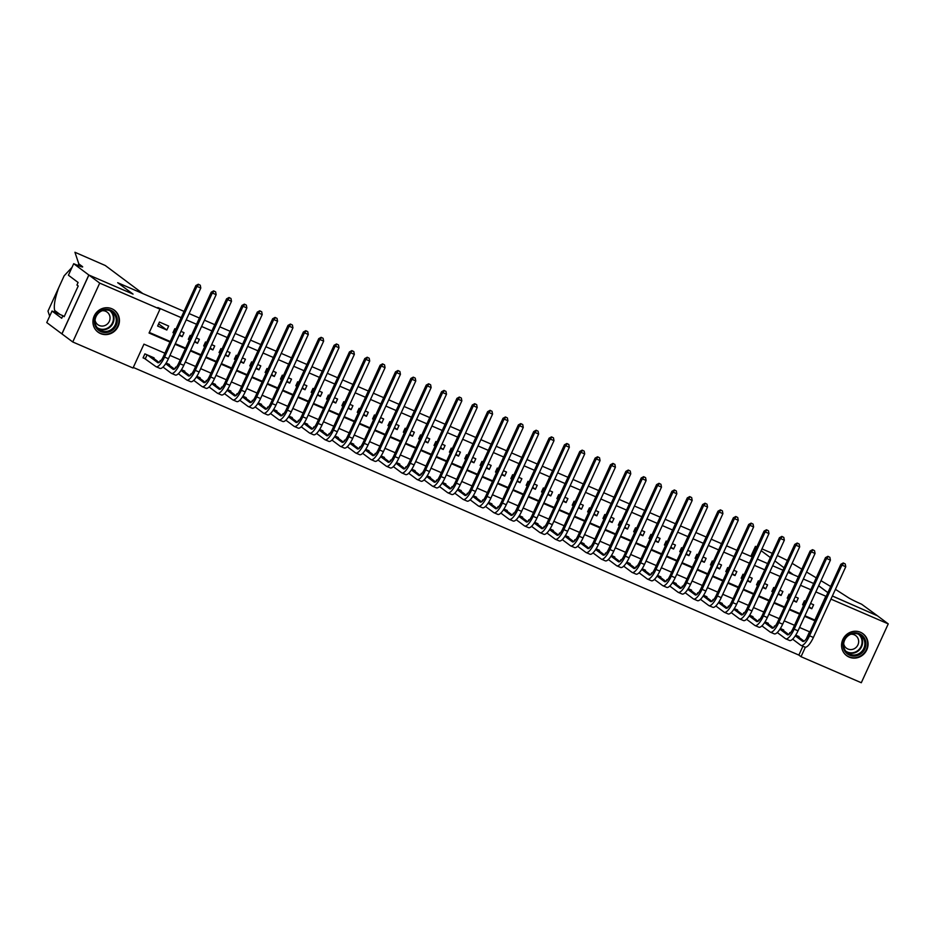<?xml version="1.0" encoding="UTF-8"?>
<svg xmlns="http://www.w3.org/2000/svg" width="935" height="935" viewBox="0 0 935 935"><rect width="100%" height="100%" fill="white"/><g stroke="black" fill="none" stroke-linecap="round" stroke-linejoin="round"><path stroke-width="1.4" d="M111.873 308.76A13.674 13.02 -53.2 0 1 114.386 310.21A13.674 13.02 -53.2 0 1 117.459 327.694A13.674 13.02 -53.2 0 1 100.513 333.573A13.674 13.02 -53.2 0 1 98 332.124A13.674 13.02 -53.2 0 1 94.914 314.639A13.674 13.02 -53.2 0 1 111.873 308.76M860.492 632.27A13.674 13.02 -53.2 0 1 863.005 633.731A13.674 13.02 -53.2 0 1 866.079 651.204A13.674 13.02 -53.2 0 1 849.132 657.095A13.674 13.02 -53.2 0 1 846.619 655.634A13.674 13.02 -53.2 0 1 843.545 638.161A13.674 13.02 -53.2 0 1 860.492 632.27M832.36 596.027L877.451 615.803L888.25 623.879L861.299 682.737L801.026 656.697L805.374 647.207M133.284 367.455L798.864 655.073L801.026 656.697M164.899 353.208L143.955 344.15L133.027 368.016L72.755 341.976L99.706 283.106L159.978 309.158L149.051 333.024L170.006 342.07M73.701 263.705L88.825 275.007L132.817 294.011L117.693 282.709L142.88 293.602L105.281 265.505L74.929 252.263L78.809 263.869L82.268 266.452A12.272 0.83 -155.4 0 1 82.677 266.919A12.272 0.83 -155.4 0 1 74.543 264.067L73.701 263.705L68.419 275.229L78.096 282.464L76.927 285.011L78.224 285.981L64.176 316.684L62.879 315.714L61.71 318.262L52.033 311.028L46.75 322.563L72.755 341.976M168.662 326.046L159.441 322.061L157.629 326.034L166.839 330.02L168.662 326.046M179.134 335.338L182.196 336.658L184.02 332.685L180.958 331.364M175.909 329.178L174.798 328.699L172.975 332.673L174.085 333.152M194.492 341.976L197.554 343.297L199.377 339.311L196.315 337.991M191.266 335.817L190.156 335.338L188.332 339.311L189.443 339.791M209.849 348.603L212.911 349.935L214.723 345.95L211.672 344.629M206.623 342.444L205.513 341.976L203.69 345.95L204.8 346.429M225.206 355.242L228.269 356.562L230.08 352.589L227.03 351.268M221.981 349.082L220.87 348.603L219.047 352.589L220.157 353.068M240.564 361.88L243.614 363.201L245.438 359.227L242.387 357.906M237.338 355.721L236.228 355.242L234.404 359.215L235.515 359.694M255.921 368.519L258.972 369.839L260.795 365.865L257.744 364.545M252.684 362.359L251.585 361.88L249.762 365.854L250.872 366.333M271.279 375.157L274.329 376.478L276.152 372.492L273.09 371.172M268.041 368.998L266.942 368.519L265.119 372.492L266.23 372.971M286.636 381.784L289.686 383.116L291.51 379.131L288.447 377.81M283.398 375.625L282.3 375.157L280.477 379.131L281.587 379.61M301.982 388.422L305.044 389.743L306.867 385.769L303.805 384.449M298.756 382.263L297.657 381.784L295.834 385.769L296.933 386.248M317.339 395.061L320.401 396.382L322.224 392.408L319.162 391.087M314.113 388.902L313.003 388.422L311.191 392.396L312.29 392.875M332.696 401.699L335.758 403.02L337.582 399.046L334.52 397.726M329.471 395.54L328.36 395.061L326.549 399.035L327.647 399.514M348.054 408.338L351.116 409.659L352.939 405.673L349.877 404.352M344.828 402.179L343.718 401.699L341.906 405.673L343.005 406.152M363.411 414.965L366.473 416.297L368.296 412.312L365.234 410.991M360.185 408.817L359.075 408.338L357.252 412.312L358.362 412.791M378.768 421.603L381.831 422.924L383.642 418.95L380.592 417.629M375.543 415.444L374.432 414.965L372.609 418.95L373.719 419.429M394.126 428.242L397.188 429.562L399 425.589L395.949 424.268M390.9 422.082L389.79 421.603L387.967 425.589L389.077 426.056M409.483 434.88L412.534 436.201L414.357 432.227L411.307 430.906M406.257 428.721L405.147 428.242L403.324 432.215L404.434 432.695M424.841 441.519L427.891 442.839L429.714 438.866L426.664 437.533M421.603 435.359L420.505 434.88L418.681 438.854L419.792 439.333M440.198 448.157L443.248 449.478L445.072 445.492L442.01 444.172M436.961 441.998L435.862 441.519L434.039 445.492L435.149 445.972M455.555 454.784L458.606 456.105L460.429 452.131L457.367 450.81M452.318 448.625L451.219 448.145L449.396 452.131L450.506 452.61M470.901 461.423L473.963 462.743L475.786 458.769L472.724 457.449M467.675 455.263L466.577 454.784L464.753 458.769L465.852 459.237M486.258 468.061L489.321 469.382L491.144 465.408L488.082 464.087M483.033 461.902L481.934 461.423L480.111 465.396L481.209 465.875M501.616 474.7L504.678 476.02L506.501 472.046L503.439 470.714M498.39 468.54L497.28 468.061L495.468 472.035L496.567 472.514M516.973 481.338L520.035 482.659L521.859 478.673L518.796 477.353M513.747 475.179L512.637 474.7L510.826 478.673L511.924 479.152M532.331 487.965L535.393 489.285L537.216 485.312L534.154 483.991M529.105 481.805L527.995 481.326L526.171 485.312L527.282 485.791M547.688 494.603L550.75 495.924L552.562 491.95L549.511 490.63M544.462 488.444L543.352 487.965L541.529 491.95L542.639 492.418M563.045 501.242L566.107 502.562L567.919 498.589L564.869 497.268M559.82 495.082L558.709 494.603L556.886 498.577L557.996 499.056M578.403 507.88L581.465 509.201L583.276 505.227L580.226 503.895M575.177 501.721L574.067 501.242L572.243 505.216L573.354 505.695M593.76 514.519L596.81 515.84L598.634 511.854L595.583 510.533M590.534 508.359L589.424 507.88L587.601 511.854L588.711 512.333M609.117 521.146L612.168 522.466L613.991 518.493L610.929 517.172M605.88 514.986L604.781 514.507L602.958 518.493L604.068 518.972M624.475 527.784L627.525 529.105L629.348 525.131L626.286 523.81M621.237 521.625L620.139 521.146L618.315 525.131L619.426 525.599M639.821 534.423L642.883 535.743L644.706 531.77L641.644 530.449M636.595 528.263L635.496 527.784L633.673 531.758L634.771 532.237M655.178 541.061L658.24 542.382L660.063 538.408L657.001 537.076M651.952 534.902L650.853 534.423L649.03 538.396L650.129 538.876M670.535 547.7L673.597 549.02L675.421 545.035L672.358 543.714M667.31 541.54L666.199 541.061L664.388 545.035L665.486 545.514M685.893 554.326L688.955 555.647L690.778 551.673L687.716 550.353M682.667 548.167L681.557 547.688L679.745 551.673L680.844 552.153M701.25 560.965L704.312 562.286L706.135 558.312L703.073 556.991M698.024 554.806L696.914 554.326L695.091 558.312L696.201 558.779M716.607 567.603L719.669 568.924L721.493 564.95L718.431 563.63M713.382 561.444L712.271 560.965L710.448 564.939L711.558 565.418M731.965 574.242L735.027 575.563L736.838 571.589L733.788 570.268M728.739 568.083L727.629 567.603L725.805 571.577L726.916 572.056M747.322 580.88L750.384 582.201L752.196 578.216L749.145 576.895M744.096 574.721L742.986 574.242L741.163 578.216L742.273 578.695M762.679 587.507L765.73 588.828L767.553 584.854L764.503 583.533M759.454 581.348L758.343 580.88L756.52 584.854L757.63 585.333M778.037 594.146L781.087 595.466L782.911 591.493L779.848 590.172M774.799 587.986L773.701 587.507L771.878 591.493L772.988 591.96M793.394 600.784L796.445 602.105L798.268 598.131L795.206 596.81M790.157 594.625L789.058 594.146L787.235 598.12L788.345 598.599M798.864 655.073L802.908 646.237M806.309 638.827L809.535 631.779M798.771 637.214L799.063 636.583L795.732 635.146M790.449 632.866L789.841 632.598L789.07 634.304M783.413 630.576L783.705 629.945L780.374 628.507M775.092 626.228L774.484 625.959L773.712 627.665M768.056 623.937L768.348 623.306L765.017 621.869M759.734 619.589L759.126 619.332L758.355 621.027M752.698 617.299L752.991 616.668L749.66 615.23M744.389 612.951L743.781 612.694L742.998 614.388M737.341 610.672L737.633 610.041L734.302 608.603M729.031 606.312L728.423 606.055L727.64 607.75M721.984 604.033L722.276 603.402L718.945 601.965M713.674 599.686L713.066 599.417L712.283 601.123M706.626 597.395L706.918 596.764L703.599 595.326M698.316 593.047L697.709 592.778L696.926 594.485M691.281 590.756L691.561 590.125L688.242 588.688M682.959 586.409L682.351 586.151L681.568 587.846M675.923 584.118L676.204 583.487L672.884 582.049M667.602 579.77L666.994 579.513L666.211 581.208M660.566 577.491L660.846 576.86L657.527 575.422M652.244 573.132L651.637 572.875L650.865 574.569M645.208 570.853L645.501 570.221L642.17 568.784M636.887 566.505L636.279 566.236L635.508 567.942M629.851 564.214L630.143 563.583L626.812 562.145M621.53 559.866L620.922 559.597L620.15 561.304M614.494 557.576L614.786 556.944L611.455 555.507M606.172 553.228L605.564 552.971L604.793 554.665M599.136 550.937L599.428 550.306L596.098 548.868M590.815 546.589L590.207 546.332L589.436 548.027M583.779 544.31L584.071 543.679L580.74 542.242M575.457 539.951L574.861 539.694L574.078 541.388M568.422 537.672L568.714 537.041L565.383 535.603M560.112 533.324L559.504 533.055L558.721 534.762M553.064 531.033L553.356 530.402L550.025 528.965M544.754 526.685L544.147 526.417L543.364 528.123M537.707 524.395L537.999 523.764L534.68 522.326M529.397 520.047L528.789 519.778L528.006 521.485M522.361 517.756L522.642 517.125L519.322 515.688M514.04 513.409L513.432 513.151L512.649 514.846M507.004 511.129L507.284 510.498L503.965 509.061M498.682 506.77L498.075 506.513L497.291 508.208M491.646 504.491L491.927 503.86L488.608 502.422M483.325 500.143L482.717 499.874L481.934 501.581M476.289 497.852L476.581 497.221L473.25 495.784M467.967 493.505L467.36 493.236L466.588 494.942M460.932 491.214L461.224 490.583L457.893 489.145M452.61 486.866L452.002 486.597L451.231 488.304M445.574 484.575L445.866 483.944L442.535 482.507M437.253 480.228L436.645 479.971L435.874 481.665M430.217 477.949L430.509 477.317L427.178 475.88M421.895 473.589L421.288 473.332L420.516 475.027M414.859 471.31L415.152 470.679L411.821 469.241M406.538 466.962L405.942 466.694L405.159 468.4M399.502 464.672L399.794 464.041L396.463 462.603M391.192 460.324L390.585 460.055L389.801 461.761M384.145 458.033L384.437 457.402L381.106 455.964M375.835 453.685L375.227 453.417L374.444 455.123M368.787 451.395L369.08 450.763L365.76 449.326M360.478 447.047L359.87 446.79L359.087 448.484M353.43 444.768L353.722 444.137L350.403 442.699M345.12 440.408L344.512 440.151L343.729 441.846M338.084 438.129L338.365 437.498L335.046 436.061M329.763 433.782L329.155 433.513L328.372 435.207M322.727 431.491L323.007 430.86L319.688 429.422M314.405 427.143L313.798 426.874L313.015 428.581M307.37 424.852L307.65 424.221L304.331 422.784M299.048 420.505L298.44 420.236L297.669 421.942M292.012 418.214L292.304 417.583L288.973 416.145M283.691 413.866L283.083 413.609L282.312 415.304M276.655 411.587L276.947 410.956L273.616 409.518M268.333 407.228L267.726 406.97L266.954 408.665M261.297 404.949L261.59 404.317L258.259 402.88M252.976 400.589L252.368 400.332L251.597 402.027M245.94 398.31L246.232 397.679L242.901 396.241M237.619 393.962L237.011 393.693L236.239 395.4M230.583 391.671L230.875 391.04L227.544 389.603M222.273 387.324L221.665 387.055L220.882 388.761M215.225 385.033L215.518 384.402L212.187 382.964M206.915 380.685L206.308 380.428L205.525 382.123M199.868 378.406L200.16 377.775L196.841 376.337M191.558 374.047L190.95 373.79L190.167 375.484M184.511 371.768L184.803 371.137L181.483 369.699M176.201 367.408L175.593 367.151L174.81 368.846M169.165 365.129L169.445 364.498L166.126 363.06M160.843 360.781L160.236 360.513L159.453 362.219M153.807 358.491L154.088 357.86L144.878 353.874L143.055 357.86L145.743 359.017M804.918 615.768L814.888 620.08L825.815 596.214L815.846 591.913M810.797 589.728L800.489 585.275M795.44 583.089L785.131 578.636M780.082 576.451L769.774 571.998M764.725 569.824L754.416 565.359M749.367 563.186L739.071 558.733M734.022 556.547L723.713 552.094M718.664 549.909L708.356 545.456M703.307 543.27L692.999 538.817M687.95 536.643L677.641 532.179M672.592 530.005L662.284 525.552M657.235 523.366L646.926 518.913M641.878 516.728L631.569 512.275M626.52 510.089L616.212 505.636M611.163 503.462L600.854 498.998M595.805 496.824L585.497 492.371M580.448 490.185L570.151 485.733M565.091 483.547L554.794 479.094M549.745 476.908L539.437 472.455M534.388 470.282L524.079 465.817M519.03 463.643L508.722 459.19M503.673 457.005L493.364 452.552M488.315 450.366L478.007 445.913M472.958 443.728L462.65 439.275M457.601 437.101L447.292 432.636M442.243 430.462L431.935 426.009M426.886 423.824L416.578 419.371M411.529 417.185L401.232 412.732M396.171 410.547L385.875 406.094M380.825 403.92L370.517 399.455M365.468 397.281L355.16 392.829M350.111 390.643L339.802 386.19M334.753 384.005L324.445 379.552M319.396 377.366L309.088 372.913M304.039 370.727L293.73 366.275M288.681 364.101L278.373 359.648M273.324 357.462L263.015 353.009M257.966 350.824L247.658 346.371M242.609 344.185L232.301 339.732M227.252 337.547L216.955 333.094M211.906 330.92L201.598 326.467M196.549 324.281L186.24 319.828M181.191 317.643L157.816 307.545L159.978 309.158M149.308 332.451L170.263 341.509M175.312 343.683L185.621 348.147M190.67 350.321L200.978 354.774M206.027 356.96L216.336 361.413M221.385 363.598L231.693 368.051M236.742 370.237L247.05 374.69M252.099 376.863L262.396 381.328M267.445 383.502L277.753 387.955M282.802 390.14L293.111 394.593M298.16 396.779L308.468 401.232M313.517 403.417L323.826 407.87M328.875 410.044L339.183 414.509M344.232 416.683L354.54 421.136M359.589 423.321L369.898 427.774M374.947 429.96L385.255 434.413M390.304 436.598L400.612 441.051M405.661 443.225L415.97 447.69M421.019 449.864L431.315 454.317M436.365 456.502L446.673 460.955M451.722 463.141L462.03 467.593M467.079 469.779L477.388 474.232M482.437 476.418L492.745 480.87M497.794 483.044L508.102 487.497M513.151 489.683L523.46 494.136M528.509 496.321L538.817 500.774M543.866 502.96L554.174 507.413M559.223 509.598L569.532 514.051M574.581 516.225L584.889 520.678M589.938 522.864L600.235 527.317M605.296 529.502L615.592 533.955M620.641 536.141L630.95 540.594M635.999 542.779L646.307 547.232M651.356 549.406L661.664 553.859M666.713 556.044L677.022 560.497M682.071 562.683L692.379 567.136M697.428 569.322L707.737 573.774M712.786 575.96L723.094 580.413M728.143 582.587L738.451 587.04M743.5 589.225L753.809 593.678M758.858 595.864L769.154 600.317M774.215 602.502L784.512 606.955M789.561 609.141L799.869 613.594M808.752 607.423L811.802 608.743L813.625 604.77L810.563 603.449M805.514 601.263L804.416 600.784L802.592 604.758L803.691 605.237M61.955 333.9L88.895 275.042L133.05 294.116L117.903 282.873M117.927 282.814L184.055 311.39M189.104 313.576L199.412 318.029M204.461 320.202L214.769 324.667M219.819 326.841L230.115 331.294M235.164 333.479L245.473 337.932M250.522 340.118L260.83 344.571M265.879 346.756L276.187 351.209M281.236 353.383L291.545 357.848M296.594 360.022L306.902 364.475M311.951 366.66L322.259 371.113M327.308 373.299L337.617 377.752M342.666 379.937L352.974 384.39M358.023 386.564L368.332 391.029M373.381 393.203L383.689 397.656M388.738 399.841L399.035 404.294M404.095 406.48L414.392 410.933M419.441 413.118L429.749 417.571M434.798 419.745L445.107 424.209M450.156 426.383L460.464 430.836M465.513 433.022L475.822 437.475M480.87 439.66L491.179 444.113M496.228 446.299L506.536 450.752M511.585 452.937L521.894 457.39M526.943 459.564L537.251 464.017M542.3 466.203L552.608 470.656M557.657 472.841L567.954 477.294M573.015 479.48L583.311 483.933M588.36 486.118L598.669 490.571M603.718 492.745L614.026 497.198M619.075 499.383L629.384 503.836M634.433 506.022L644.741 510.475M649.79 512.66L660.098 517.113M665.147 519.299L675.456 523.752M680.505 525.926L690.813 530.379M695.862 532.564L706.17 537.017M711.219 539.203L721.528 543.656M726.577 545.841L736.885 550.294M741.934 552.48L752.231 556.933M757.28 559.107L767.588 563.56M772.637 565.745L782.946 570.198M787.995 572.384L798.303 576.837L793.219 574.639L788.556 571.156M803.352 579.022L813.66 583.475L803.352 579.022M88.895 275.042L99.706 283.106M830.946 599.113L888.25 623.879M827.849 592.661L818.651 585.777M175.055 344.255L185.364 348.708M190.413 350.894L200.721 355.347M205.77 357.532L216.067 361.985M221.116 364.171L231.424 368.624M236.473 370.798L246.782 375.251M251.831 377.436L262.139 381.889M267.188 384.075L277.496 388.528M282.545 390.713L292.854 395.166M297.903 397.352L308.211 401.805M313.26 403.978L323.568 408.431M328.617 410.617L338.926 415.07M343.975 417.255L354.283 421.708M359.332 423.894L369.641 428.347M374.69 430.532L384.986 434.985M390.035 437.159L400.344 441.612M405.393 443.798L415.701 448.251M420.75 450.436L431.058 454.889M436.107 457.075L446.416 461.528M451.465 463.713L461.773 468.166M466.822 470.34L477.13 474.793M482.179 476.979L492.488 481.432M497.537 483.617L507.845 488.07M512.894 490.256L523.203 494.708M528.252 496.894L538.56 501.347M543.609 503.521L553.906 507.974M558.966 510.159L569.263 514.612M574.312 516.798L584.62 521.251M589.669 523.436L599.978 527.889M605.027 530.075L615.335 534.528M620.384 536.702L630.693 541.155M635.742 543.34L646.05 547.793M651.099 549.979L661.407 554.432M666.456 556.617L676.765 561.07M681.814 563.256L692.122 567.709M697.171 569.883L707.479 574.347M712.528 576.521L722.825 580.974M727.886 583.159L738.183 587.612M743.231 589.798L753.54 594.251M758.589 596.437L768.897 600.889M773.946 603.063L784.255 607.528M789.304 609.702L799.612 614.155M804.661 616.34L814.969 620.793M809.874 631.931L799.565 627.478M794.516 625.293L784.208 620.84M779.159 618.654L768.851 614.202M763.801 612.028L753.493 607.563M748.444 605.389L738.136 600.936M733.087 598.751L722.778 594.298M717.729 592.112L707.421 587.659M702.372 585.474L692.064 581.021M687.015 578.835L676.718 574.382M671.669 572.208L661.361 567.755M656.312 565.57L646.003 561.117M640.954 558.931L630.646 554.478M625.597 552.293L615.288 547.84M610.239 545.654L599.931 541.201M594.882 539.027L584.574 534.575M579.525 532.389L569.216 527.936M564.167 525.75L553.859 521.298M548.81 519.112L538.502 514.659M533.453 512.474L523.144 508.021M518.095 505.847L507.798 501.394M502.75 499.208L492.441 494.755M487.392 492.57L477.084 488.117M472.035 485.931L461.726 481.478M456.677 479.293L446.369 474.84M441.32 472.666L431.012 468.213M425.963 466.027L415.654 461.574M410.605 459.389L400.297 454.936M395.248 452.75L384.94 448.297M379.891 446.112L369.582 441.659M364.533 439.485L354.225 435.032M349.176 432.847L338.879 428.394M333.818 426.208L323.522 421.755M318.473 419.57L308.164 415.117M303.115 412.931L292.807 408.478M287.758 406.304L277.45 401.851M272.401 399.666L262.092 395.213M257.043 393.027L246.735 388.574M241.686 386.389L231.377 381.936M226.328 379.75L216.02 375.297M210.971 373.123L200.663 368.659M195.614 366.485L185.305 362.032M180.256 359.846L169.96 355.393M803.586 602.596L804.567 603.332M809.079 606.698L811.802 608.743M788.228 595.957L789.21 596.694M793.721 600.071L796.445 602.105M772.871 589.319L773.853 590.067M778.364 593.433L781.087 595.466M757.514 582.692L758.495 583.428M763.007 586.794L765.73 588.828M742.156 576.053L743.138 576.79M747.649 580.156L750.384 582.201M726.799 569.415L727.792 570.151M732.292 573.517L735.027 575.563M711.442 562.776L712.435 563.513M716.935 566.89L719.669 568.924M696.084 556.138L697.078 556.886M701.577 560.252L704.312 562.286M680.727 549.511L681.72 550.247M686.22 553.613L688.955 555.647M665.369 542.873L666.363 543.609M670.862 546.975L673.597 549.02M650.012 536.234L651.005 536.971M655.517 540.337L658.24 542.382M634.666 529.596L635.648 530.332M640.159 533.71L642.883 535.743M619.309 522.957L620.291 523.705M624.802 527.071L627.525 529.105M603.952 516.33L604.933 517.067M609.445 520.433L612.168 522.466M588.594 509.692L589.576 510.428M594.087 513.794L596.81 515.84M573.237 503.053L574.219 503.79M578.73 507.156L581.465 509.201M557.879 496.415L558.861 497.151M563.373 500.517L566.107 502.562M542.522 489.776L543.515 490.524M548.015 493.89L550.75 495.924M527.165 483.15L528.158 483.886M532.658 487.252L535.393 489.285M511.807 476.511L512.801 477.247M517.3 480.613L520.035 482.659M496.45 469.873L497.443 470.609M501.943 473.975L504.678 476.02M481.093 463.234L482.086 463.97M486.597 467.336L489.321 469.382M465.747 456.596L466.729 457.332M471.24 460.71L473.963 462.743M450.389 449.969L451.371 450.705M455.883 454.071L458.606 456.105M435.032 443.33L436.014 444.067M440.525 447.433L443.248 449.478M419.675 436.692L420.656 437.428M425.168 440.794L427.891 442.839M404.317 430.053L405.299 430.79M409.81 434.156L412.534 436.201M388.96 423.415L389.942 424.151M394.453 427.529L397.188 429.562M373.603 416.788L374.596 417.524M379.096 420.89L381.831 422.924M358.245 410.149L359.239 410.886M363.738 414.252L366.473 416.297M342.888 403.511L343.881 404.247M348.381 407.613L351.116 409.659M327.531 396.872L328.524 397.609M333.024 400.975L335.758 403.02M312.173 390.234L313.167 390.97M317.678 394.348L320.401 396.382M296.827 383.607L297.809 384.343M302.321 387.709L305.044 389.743M281.47 376.969L282.452 377.705M286.963 381.071L289.686 383.116M266.113 370.33L267.094 371.066M271.606 374.432L274.329 376.478M250.755 363.692L251.737 364.428M256.248 367.794L258.972 369.839M235.398 357.053L236.38 357.789M240.891 361.167L243.614 363.201M220.041 350.426L221.022 351.163M225.534 354.529L228.269 356.562M204.683 343.788L205.677 344.524M210.176 347.89L212.911 349.935M189.326 337.149L190.319 337.886M194.819 341.252L197.554 343.297M173.968 330.511L174.962 331.247M179.462 334.613L182.196 336.658M158.611 323.872L166.839 330.02M845.228 563.945L843.265 562.952L845.228 563.945L845.766 566.75L841.921 565.091L809.546 635.8A13.148 3.95 113.4 0 1 801.085 645.454A13.148 3.95 113.4 0 1 800.839 645.314L792.623 639.166M796.375 635.414L804.077 641.176M795.299 635.823L802.662 641.328A8.766 2.63 -66.6 0 0 802.826 641.433A8.766 2.63 -66.6 0 0 808.471 634.994L840.846 564.284L843.265 562.952M845.766 566.75L813.392 637.46A13.148 3.95 113.4 0 1 804.93 647.113L801.085 645.454M843.697 563.279L841.921 565.091L840.846 564.284M853.538 632.89A11.839 11.267 -53.2 0 1 865.904 642.929A11.839 11.267 -53.2 0 1 855.396 655.961A11.839 11.267 -53.2 0 1 843.031 645.91A11.839 11.267 -53.2 0 1 853.538 632.89M855.104 654.944A10.963 10.425 126.8 0 0 860.808 635.484A10.963 10.425 126.8 0 0 844.083 641.655A10.963 10.425 126.8 0 0 855.104 654.944M843.674 643.747A7.807 7.422 126.8 0 0 858.342 643.759A7.807 7.422 126.8 0 0 850.768 634.269M844.621 653.764A13.593 12.926 126.8 0 0 846.327 655.306A13.593 12.926 126.8 0 0 855.525 657.667A13.593 12.926 126.8 0 0 867.084 647.663A13.593 12.926 126.8 0 0 862.608 633.533A13.593 12.926 126.8 0 0 860.632 632.34M104.919 309.368A11.839 11.267 -53.2 0 1 117.284 319.419A11.839 11.267 -53.2 0 1 106.765 332.451A11.839 11.267 -53.2 0 1 94.412 322.4A11.839 11.267 -53.2 0 1 104.919 309.368M106.485 331.434A10.963 10.425 126.8 0 0 112.188 311.963A10.963 10.425 126.8 0 0 95.464 318.134A10.963 10.425 126.8 0 0 106.485 331.434M95.054 320.238A7.807 7.422 126.8 0 0 109.722 320.249A7.807 7.422 126.8 0 0 102.137 310.747M96.001 330.254A13.593 12.926 126.8 0 0 97.707 331.796A13.593 12.926 126.8 0 0 106.906 334.157A13.593 12.926 126.8 0 0 118.453 324.153A13.593 12.926 126.8 0 0 113.976 310.023A13.593 12.926 126.8 0 0 112.013 308.819M784.056 567.79L774.858 560.918M770.346 557.552L761.148 550.668M756.637 547.302L755.62 546.543L751.097 556.43M835.422 589.342L847.776 597.266A12.272 0.83 24.6 0 0 861.556 604.174L877.521 615.838L832.384 595.969M761.967 548.88L772.275 553.333M777.324 555.519L787.387 560.509M792.132 563.361L801.809 569.17M806.554 572.021L816.243 577.83M820.988 580.682L830.677 586.49M827.872 592.603L818.674 585.731M756.906 546.741L755.62 546.543M78.809 263.869L78.049 265.528M72.007 267.387L64.153 275.802M64.176 275.743L58.636 287.875C54.931 298.394 53.611 305.92 54.662 310.467L55.329 312.454M58.765 287.571L47.989 311.121L49.672 316.182M88.825 275.007L61.874 333.865M62.879 315.714L52.033 311.028M829.871 557.307L827.907 556.313L829.871 557.307L830.409 560.112L826.563 558.452L794.189 629.162A13.148 3.95 113.4 0 1 785.727 638.815A13.148 3.95 113.4 0 1 785.494 638.675L777.265 632.528M781.017 628.788L788.719 634.538M779.942 629.197L787.305 634.701A8.766 2.63 -66.6 0 0 787.469 634.795A8.766 2.63 -66.6 0 0 793.114 628.355L825.488 557.646L827.907 556.313M830.409 560.112L798.034 630.821A13.148 3.95 113.4 0 1 789.572 640.475L785.727 638.815M828.34 556.641L826.563 558.452L825.488 557.646M814.525 550.668L812.55 549.687L814.525 550.668L815.051 553.473L811.206 551.814L778.832 622.535A13.148 3.95 113.4 0 1 770.382 632.177A13.148 3.95 113.4 0 1 770.136 632.037L761.908 625.889M765.66 622.149L773.362 627.911M764.585 622.558L771.948 628.063A8.766 2.63 -66.6 0 0 772.111 628.156A8.766 2.63 -66.6 0 0 777.756 621.717L810.131 551.007L812.55 549.687M815.051 553.473L782.677 624.194A13.148 3.95 113.4 0 1 774.215 633.837L770.382 632.177M812.982 550.002L811.206 551.814L810.131 551.007M799.168 544.03L797.193 543.048L799.168 544.03L799.694 546.846L795.849 545.187L763.474 615.896A13.148 3.95 113.4 0 1 755.024 625.55A13.148 3.95 113.4 0 1 754.779 625.398L746.551 619.25M750.302 615.51L758.004 621.272M749.227 615.92L756.602 621.424A8.766 2.63 -66.6 0 0 756.754 621.518A8.766 2.63 -66.6 0 0 762.399 615.09L794.773 544.38L797.193 543.048M799.694 546.846L767.319 617.556A13.148 3.95 113.4 0 1 758.858 627.198L755.024 625.55M797.625 543.375L795.849 545.187L794.773 544.38M783.81 537.391L781.835 536.409L783.81 537.391L784.336 540.208L780.491 538.548L748.117 609.258A13.148 3.95 113.4 0 1 739.667 618.912A13.148 3.95 113.4 0 1 739.421 618.771L731.193 612.624M734.945 608.872L742.647 614.634M733.87 609.281L741.245 614.786A8.766 2.63 -66.6 0 0 741.408 614.879A8.766 2.63 -66.6 0 0 747.042 608.451L779.416 537.742L781.835 536.409M784.336 540.208L751.962 610.917A13.148 3.95 113.4 0 1 743.5 620.571L739.667 618.912M782.268 536.737L780.491 538.548L779.416 537.742M768.453 530.764L766.478 529.771L768.453 530.764L768.979 533.569L765.146 531.91L732.771 602.619A13.148 3.95 113.4 0 1 724.309 612.273A13.148 3.95 113.4 0 1 724.064 612.133L715.836 605.985M719.588 602.233L727.29 607.995M718.512 602.643L725.887 608.147A8.766 2.63 -66.6 0 0 726.051 608.253A8.766 2.63 -66.6 0 0 731.684 601.813L764.059 531.103L766.478 529.771M768.979 533.569L736.605 604.279A13.148 3.95 113.4 0 1 728.143 613.933L724.309 612.273M766.91 530.098L765.146 531.91L764.059 531.103M753.096 524.126L751.121 523.133L753.096 524.126L753.622 526.931L749.788 525.271L717.414 595.981A13.148 3.95 113.4 0 1 708.952 605.635A13.148 3.95 113.4 0 1 708.707 605.494L700.479 599.347M704.23 595.607L711.944 601.357M703.155 596.004L710.53 601.521A8.766 2.63 -66.6 0 0 710.693 601.614A8.766 2.63 -66.6 0 0 716.327 595.174L748.701 524.465L751.121 523.133M753.622 526.931L721.247 597.64A13.148 3.95 113.4 0 1 712.786 607.294L708.952 605.635M751.553 523.46L749.788 525.271L748.701 524.465M737.738 517.487L735.775 516.506L737.738 517.487L738.264 520.292L734.431 518.633L702.056 589.354A13.148 3.95 113.4 0 1 693.595 598.996A13.148 3.95 113.4 0 1 693.349 598.856L685.121 592.708M688.873 588.968L696.587 594.73M687.798 589.377L695.172 594.882A8.766 2.63 -66.6 0 0 695.336 594.976A8.766 2.63 -66.6 0 0 700.969 588.536L733.344 517.826L735.775 516.506M738.264 520.292L705.89 591.014A13.148 3.95 113.4 0 1 697.44 600.656L693.595 598.996M736.207 516.821L734.431 518.633L733.344 517.826M722.381 510.849L720.417 509.867L722.381 510.849L722.907 513.666L719.073 512.006L686.699 582.715A13.148 3.95 113.4 0 1 678.237 592.369A13.148 3.95 113.4 0 1 677.992 592.217L669.776 586.07M673.516 582.33L681.229 588.092M672.44 582.739L679.815 588.244A8.766 2.63 -66.6 0 0 679.979 588.337A8.766 2.63 -66.6 0 0 685.612 581.909L717.986 511.188L720.417 509.867M722.907 513.666L690.533 584.375A13.148 3.95 113.4 0 1 682.082 594.017L678.237 592.369M720.85 510.183L719.073 512.006L717.986 511.188M707.024 504.21L705.06 503.229L707.024 504.21L707.55 507.027L703.716 505.367L671.342 576.077A13.148 3.95 113.4 0 1 662.88 585.731A13.148 3.95 113.4 0 1 662.635 585.591L654.418 579.443M658.17 575.691L665.872 581.453M657.095 576.1L664.458 581.605A8.766 2.63 -66.6 0 0 664.621 581.699A8.766 2.63 -66.6 0 0 670.255 575.27L702.629 504.561L705.06 503.229M707.55 507.027L675.175 577.736A13.148 3.95 113.4 0 1 666.725 587.39L662.88 585.731M705.493 503.556L703.716 505.367L702.629 504.561M691.666 497.584L689.703 496.59L691.666 497.584L692.192 500.389L688.359 498.729L655.984 569.438A13.148 3.95 113.4 0 1 647.523 579.092A13.148 3.95 113.4 0 1 647.277 578.952L639.061 572.804M642.812 569.053L650.515 574.815M641.737 569.462L649.1 574.967A8.766 2.63 -66.6 0 0 649.264 575.072A8.766 2.63 -66.6 0 0 654.909 568.632L687.283 497.923L689.703 496.59M692.192 500.389L659.818 571.098A13.148 3.95 113.4 0 1 651.368 580.752L647.523 579.092M690.135 496.917L688.359 498.729L687.283 497.923M676.309 490.945L674.345 489.952L676.309 490.945L676.846 493.75L673.001 492.091L640.627 562.8A13.148 3.95 113.4 0 1 632.165 572.454A13.148 3.95 113.4 0 1 631.92 572.313L623.703 566.166M627.455 562.426L635.157 568.176M626.38 562.823L633.743 568.34A8.766 2.63 -66.6 0 0 633.907 568.433A8.766 2.63 -66.6 0 0 639.552 561.993L671.926 491.284L674.345 489.952M676.846 493.75L644.472 564.459A13.148 3.95 113.4 0 1 636.01 574.113L632.165 572.454M674.778 490.279L673.001 492.091L671.926 491.284M660.952 484.307L658.988 483.325L660.952 484.307L661.489 487.112L657.644 485.452L625.27 556.173A13.148 3.95 113.4 0 1 616.808 565.815A13.148 3.95 113.4 0 1 616.574 565.675L608.346 559.527M612.098 555.787L619.8 561.549M611.022 556.196L618.386 561.701A8.766 2.63 -66.6 0 0 618.549 561.795A8.766 2.63 -66.6 0 0 624.194 555.355L656.569 484.646L658.988 483.325M661.489 487.112L629.115 557.821A13.148 3.95 113.4 0 1 620.653 567.475L616.808 565.815M659.42 483.64L657.644 485.452L656.569 484.646M645.594 477.668L643.631 476.686L645.594 477.668L646.132 480.485L642.287 478.825L609.912 549.535A13.148 3.95 113.4 0 1 601.462 559.188A13.148 3.95 113.4 0 1 601.217 559.036L592.989 552.889M596.74 549.149L604.442 554.911M595.665 549.558L603.028 555.063A8.766 2.63 -66.6 0 0 603.192 555.156A8.766 2.63 -66.6 0 0 608.837 548.728L641.211 478.007L643.631 476.686M646.132 480.485L613.757 551.194A13.148 3.95 113.4 0 1 605.296 560.836L601.462 559.188M644.063 477.002L642.287 478.825L641.211 478.007M630.248 471.03L628.273 470.048L630.248 471.03L630.774 473.846L626.929 472.187L594.555 542.896A13.148 3.95 113.4 0 1 586.105 552.55A13.148 3.95 113.4 0 1 585.859 552.41L577.631 546.262M581.383 542.51L589.085 548.272M580.308 542.919L587.671 548.424A8.766 2.63 -66.6 0 0 587.834 548.518A8.766 2.63 -66.6 0 0 593.48 542.09L625.854 471.38L628.273 470.048M630.774 473.846L598.4 544.556A13.148 3.95 113.4 0 1 589.938 554.21L586.105 552.55M628.706 470.375L626.929 472.187L625.854 471.38M614.891 464.403L612.916 463.409L614.891 464.403L615.417 467.208L611.572 465.548L579.197 536.258A13.148 3.95 113.4 0 1 570.747 545.911A13.148 3.95 113.4 0 1 570.502 545.771L562.274 539.624M566.026 535.872L573.728 541.634M564.95 536.281L572.325 541.786A8.766 2.63 -66.6 0 0 572.489 541.891A8.766 2.63 -66.6 0 0 578.122 535.451L610.497 464.742L612.916 463.409M615.417 467.208L583.043 537.917A13.148 3.95 113.4 0 1 574.581 547.571L570.747 545.911M613.348 463.737L611.572 465.548L610.497 464.742M599.534 457.764L597.558 456.771L599.534 457.764L600.06 460.569L596.226 458.91L563.852 529.619A13.148 3.95 113.4 0 1 555.39 539.273A13.148 3.95 113.4 0 1 555.145 539.133L546.917 532.985M550.668 529.245L558.37 534.995M549.593 529.642L556.968 535.159A8.766 2.63 -66.6 0 0 557.131 535.252A8.766 2.63 -66.6 0 0 562.765 528.813L595.139 458.103L597.558 456.771M600.06 460.569L567.685 531.279A13.148 3.95 113.4 0 1 559.223 540.933L555.39 539.273M597.991 457.098L596.226 458.91L595.139 458.103M584.176 451.126L582.201 450.144L584.176 451.126L584.702 453.931L580.869 452.271L548.494 522.992A13.148 3.95 113.4 0 1 540.033 532.634A13.148 3.95 113.4 0 1 539.787 532.494L531.559 526.347M535.311 522.607L543.025 528.368M534.236 523.016L541.61 528.52A8.766 2.63 -66.6 0 0 541.774 528.614A8.766 2.63 -66.6 0 0 547.407 522.174L579.782 451.465L582.201 450.144M584.702 453.931L552.328 524.64A13.148 3.95 113.4 0 1 543.866 534.294L540.033 532.634M582.634 450.46L580.869 452.271L579.782 451.465M568.819 444.487L566.855 443.506L568.819 444.487L569.345 447.292L565.511 445.644L533.137 516.354A13.148 3.95 113.4 0 1 524.675 525.996A13.148 3.95 113.4 0 1 524.43 525.856L516.202 519.708M519.953 515.968L527.667 521.73M518.878 516.377L526.253 521.882A8.766 2.63 -66.6 0 0 526.417 521.975A8.766 2.63 -66.6 0 0 532.05 515.547L564.424 444.826L566.855 443.506M569.345 447.292L536.971 518.013A13.148 3.95 113.4 0 1 528.509 527.656L524.675 525.996M567.288 443.821L565.511 445.644L564.424 444.826M553.462 437.849L551.498 436.867L553.462 437.849L553.987 440.666L550.154 439.006L517.78 509.715A13.148 3.95 113.4 0 1 509.318 519.369A13.148 3.95 113.4 0 1 509.072 519.229L500.844 513.081M504.596 509.33L512.31 515.091M503.521 509.739L510.896 515.243A8.766 2.63 -66.6 0 0 511.059 515.337A8.766 2.63 -66.6 0 0 516.693 508.909L549.067 438.199L551.498 436.867M553.987 440.666L521.613 511.375A13.148 3.95 113.4 0 1 513.163 521.029L509.318 519.369M551.93 437.194L550.154 439.006L549.067 438.199M538.104 431.222L536.141 430.229L538.104 431.222L538.63 434.027L534.797 432.367L502.422 503.077A13.148 3.95 113.4 0 1 493.96 512.731A13.148 3.95 113.4 0 1 493.715 512.59L485.499 506.443M489.239 502.691L496.952 508.453M488.175 503.1L495.538 508.605A8.766 2.63 -66.6 0 0 495.702 508.71A8.766 2.63 -66.6 0 0 501.335 502.27L533.71 431.561L536.141 430.229M538.63 434.027L506.256 504.736A13.148 3.95 113.4 0 1 497.806 514.39L493.96 512.731M536.573 430.556L534.797 432.367L533.71 431.561M522.747 424.583L520.783 423.59L522.747 424.583L523.273 427.388L519.439 425.729L487.065 496.438A13.148 3.95 113.4 0 1 478.603 506.092A13.148 3.95 113.4 0 1 478.358 505.952L470.141 499.804M473.893 496.064L481.595 501.815M472.818 496.462L480.181 501.978A8.766 2.63 -66.6 0 0 480.345 502.072A8.766 2.63 -66.6 0 0 485.99 495.632L518.364 424.922L520.783 423.59M523.273 427.388L490.898 498.098A13.148 3.95 113.4 0 1 482.448 507.752L478.603 506.092M521.216 423.917L519.439 425.729L518.364 424.922M507.389 417.945L505.426 416.963L507.389 417.945L507.927 420.75L504.082 419.09L471.707 489.811A13.148 3.95 113.4 0 1 463.246 499.454A13.148 3.95 113.4 0 1 463 499.313L454.784 493.166M458.536 489.426L466.238 495.188M457.46 489.835L464.824 495.34A8.766 2.63 -66.6 0 0 464.987 495.433A8.766 2.63 -66.6 0 0 470.632 488.993L503.007 418.284L505.426 416.963M507.927 420.75L475.553 491.459A13.148 3.95 113.4 0 1 467.091 501.113L463.246 499.454M505.858 417.279L504.082 419.09L503.007 418.284M492.032 411.307L490.069 410.325L492.032 411.307L492.57 414.111L488.725 412.464L456.35 483.173A13.148 3.95 113.4 0 1 447.888 492.815A13.148 3.95 113.4 0 1 447.643 492.675L439.427 486.527M443.178 482.787L450.88 488.549M442.103 483.196L449.466 488.701A8.766 2.63 -66.6 0 0 449.63 488.795A8.766 2.63 -66.6 0 0 455.275 482.367L487.649 411.645L490.069 410.325M492.57 414.111L460.195 484.833A13.148 3.95 113.4 0 1 451.734 494.475L447.888 492.815M490.501 410.64L488.725 412.464L487.649 411.645M476.675 404.668L474.711 403.686L476.675 404.668L477.212 407.485L473.367 405.825L440.993 476.534A13.148 3.95 113.4 0 1 432.543 486.188A13.148 3.95 113.4 0 1 432.297 486.036L424.069 479.9M427.821 476.149L435.523 481.911M426.746 476.558L434.109 482.063A8.766 2.63 -66.6 0 0 434.272 482.156A8.766 2.63 -66.6 0 0 439.917 475.728L472.292 405.019L474.711 403.686M477.212 407.485L444.838 478.194A13.148 3.95 113.4 0 1 436.376 487.848L432.543 486.188M475.144 404.013L473.367 405.825L472.292 405.019M461.329 398.041L459.354 397.048L461.329 398.041L461.855 400.846L458.01 399.187L425.635 469.896A13.148 3.95 113.4 0 1 417.185 479.55A13.148 3.95 113.4 0 1 416.94 479.41L408.712 473.262M412.464 469.51L420.166 475.272M411.388 469.919L418.751 475.424A8.766 2.63 -66.6 0 0 418.915 475.529A8.766 2.63 -66.6 0 0 424.56 469.089L456.934 398.38L459.354 397.048M461.855 400.846L429.481 471.556A13.148 3.95 113.4 0 1 421.019 481.209L417.185 479.55M459.786 397.375L458.01 399.187L456.934 398.38M445.972 391.403L443.996 390.409L445.972 391.403L446.498 394.208L442.652 392.548L410.278 463.257A13.148 3.95 113.4 0 1 401.828 472.911A13.148 3.95 113.4 0 1 401.583 472.771L393.354 466.623M397.106 462.883L404.808 468.634M396.031 463.281L403.406 468.797A8.766 2.63 -66.6 0 0 403.569 468.891A8.766 2.63 -66.6 0 0 409.203 462.451L441.577 391.742L443.996 390.409M446.498 394.208L414.123 464.917A13.148 3.95 113.4 0 1 405.661 474.571L401.828 472.911M444.429 390.736L442.652 392.548L441.577 391.742M430.614 384.764L428.639 383.782L430.614 384.764L431.14 387.569L427.307 385.91L394.932 456.619A13.148 3.95 113.4 0 1 386.471 466.273A13.148 3.95 113.4 0 1 386.225 466.133L377.997 459.985M381.749 456.245L389.451 462.007M380.674 456.654L388.048 462.159A8.766 2.63 -66.6 0 0 388.212 462.252A8.766 2.63 -66.6 0 0 393.845 455.812L426.22 385.103L428.639 383.782M431.14 387.569L398.766 458.279A13.148 3.95 113.4 0 1 390.304 467.932L386.471 466.273M429.072 384.098L427.307 385.91L426.22 385.103M415.257 378.126L413.282 377.144L415.257 378.126L415.783 380.931L411.949 379.283L379.575 449.992A13.148 3.95 113.4 0 1 371.113 459.634A13.148 3.95 113.4 0 1 370.868 459.494L362.64 453.346M366.391 449.606L374.105 455.368M365.316 450.016L372.691 455.52A8.766 2.63 -66.6 0 0 372.855 455.614A8.766 2.63 -66.6 0 0 378.488 449.186L410.862 378.465L413.282 377.144M415.783 380.931L383.408 451.652A13.148 3.95 113.4 0 1 374.947 461.294L371.113 459.634M413.714 377.459L411.949 379.283L410.862 378.465M399.899 371.487L397.936 370.505L399.899 371.487L400.425 374.304L396.592 372.644L364.218 443.354A13.148 3.95 113.4 0 1 355.756 453.007A13.148 3.95 113.4 0 1 355.51 452.856L347.282 446.72M351.034 442.968L358.748 448.73M349.959 443.377L357.334 448.882A8.766 2.63 -66.6 0 0 357.497 448.975A8.766 2.63 -66.6 0 0 363.131 442.547L395.505 371.838L397.936 370.505M400.425 374.304L368.051 445.013A13.148 3.95 113.4 0 1 359.589 454.667L355.756 453.007M398.368 370.833L396.592 372.644L395.505 371.838M384.542 364.86L382.579 363.867L384.542 364.86L385.068 367.665L381.235 366.006L348.86 436.715A13.148 3.95 113.4 0 1 340.398 446.369A13.148 3.95 113.4 0 1 340.153 446.229L331.925 440.081M335.677 436.329L343.39 442.091M334.601 436.738L341.976 442.243A8.766 2.63 -66.6 0 0 342.14 442.349A8.766 2.63 -66.6 0 0 347.773 435.909L380.148 365.199L382.579 363.867M385.068 367.665L352.694 438.375A13.148 3.95 113.4 0 1 344.244 448.029L340.398 446.369M383.011 364.194L381.235 366.006L380.148 365.199M369.185 358.222L367.221 357.228L369.185 358.222L369.711 361.027L365.877 359.367L333.503 430.077A13.148 3.95 113.4 0 1 325.041 439.731A13.148 3.95 113.4 0 1 324.796 439.59L316.579 433.443M320.319 429.703L328.033 435.453M319.256 430.1L326.619 435.617A8.766 2.63 -66.6 0 0 326.783 435.71A8.766 2.63 -66.6 0 0 332.416 429.27L364.79 358.561L367.221 357.228M369.711 361.027L337.336 431.736A13.148 3.95 113.4 0 1 328.886 441.39L325.041 439.731M367.654 357.556L365.877 359.367L364.79 358.561M353.827 351.583L351.864 350.602L353.827 351.583L354.353 354.388L350.52 352.729L318.145 423.438A13.148 3.95 113.4 0 1 309.684 433.092A13.148 3.95 113.4 0 1 309.438 432.952L301.222 426.804M304.974 423.064L312.676 428.826M303.898 423.473L311.261 428.978A8.766 2.63 -66.6 0 0 311.425 429.072A8.766 2.63 -66.6 0 0 317.07 422.632L349.445 351.922L351.864 350.602M354.353 354.388L321.979 425.098A13.148 3.95 113.4 0 1 313.529 434.752L309.684 433.092M352.296 350.917L350.52 352.729L349.445 351.922M338.47 344.945L336.507 343.963L338.47 344.945L339.008 347.75L335.162 346.09L302.788 416.811A13.148 3.95 113.4 0 1 294.326 426.453A13.148 3.95 113.4 0 1 294.081 426.313L285.865 420.166M289.616 416.426L297.318 422.188M288.541 416.835L295.904 422.339A8.766 2.63 -66.6 0 0 296.068 422.433A8.766 2.63 -66.6 0 0 301.713 416.005L334.087 345.284L336.507 343.963M339.008 347.75L306.633 418.471A13.148 3.95 113.4 0 1 298.171 428.113L294.326 426.453M336.939 344.279L335.162 346.09L334.087 345.284M323.113 338.306L321.149 337.325L323.113 338.306L323.65 341.123L319.805 339.463L287.431 410.173A13.148 3.95 113.4 0 1 278.969 419.827A13.148 3.95 113.4 0 1 278.724 419.675L270.507 413.539M274.259 409.787L281.961 415.549M273.184 410.196L280.547 415.701A8.766 2.63 -66.6 0 0 280.71 415.794A8.766 2.63 -66.6 0 0 286.355 409.366L318.73 338.657L321.149 337.325M323.65 341.123L291.276 411.832A13.148 3.95 113.4 0 1 282.814 421.486L278.969 419.827M321.582 337.652L319.805 339.463L318.73 338.657M307.755 331.68L305.792 330.686L307.755 331.68L308.293 334.485L304.448 332.825L272.073 403.534A13.148 3.95 113.4 0 1 263.623 413.188A13.148 3.95 113.4 0 1 263.378 413.048L255.15 406.9M258.901 403.149L266.604 408.911M257.826 403.558L265.189 409.062A8.766 2.63 -66.6 0 0 265.353 409.156A8.766 2.63 -66.6 0 0 270.998 402.728L303.372 332.018L305.792 330.686M308.293 334.485L275.918 405.194A13.148 3.95 113.4 0 1 267.457 414.848L263.623 413.188M306.224 331.013L304.448 332.825L303.372 332.018M292.41 325.041L290.434 324.048L292.41 325.041L292.935 327.846L289.09 326.186L256.716 396.896A13.148 3.95 113.4 0 1 248.266 406.55A13.148 3.95 113.4 0 1 248.02 406.409L239.792 400.262M243.544 396.522L251.246 402.272M242.469 396.919L249.832 402.436A8.766 2.63 -66.6 0 0 249.996 402.529A8.766 2.63 -66.6 0 0 255.641 396.089L288.015 325.38L290.434 324.048M292.935 327.846L260.561 398.555A13.148 3.95 113.4 0 1 252.099 408.209L248.266 406.55M290.867 324.375L289.09 326.186L288.015 325.38M277.052 318.403L275.077 317.421L277.052 318.403L277.578 321.208L273.733 319.548L241.359 390.257A13.148 3.95 113.4 0 1 232.909 399.911A13.148 3.95 113.4 0 1 232.663 399.771L224.435 393.623M228.187 389.883L235.889 395.645M227.111 390.292L234.486 395.797A8.766 2.63 -66.6 0 0 234.65 395.891A8.766 2.63 -66.6 0 0 240.283 389.451L272.658 318.742L275.077 317.421M277.578 321.208L245.204 391.917A13.148 3.95 113.4 0 1 236.742 401.571L232.909 399.911M275.509 317.736L273.733 319.548L272.658 318.742M261.695 311.764L259.72 310.782L261.695 311.764L262.221 314.569L258.376 312.909L226.013 383.63A13.148 3.95 113.4 0 1 217.551 393.273A13.148 3.95 113.4 0 1 217.306 393.132L209.078 386.985M212.829 383.245L220.531 389.007M211.754 383.654L219.129 389.159A8.766 2.63 -66.6 0 0 219.293 389.252A8.766 2.63 -66.6 0 0 224.926 382.824L257.3 312.103L259.72 310.782M262.221 314.569L229.846 385.29A13.148 3.95 113.4 0 1 221.385 394.932L217.551 393.273M260.152 311.098L258.376 312.909L257.3 312.103M246.337 305.126L244.362 304.144L246.337 305.126L246.863 307.942L243.03 306.283L210.655 376.992A13.148 3.95 113.4 0 1 202.194 386.646A13.148 3.95 113.4 0 1 201.948 386.494L193.72 380.358M197.472 376.606L205.186 382.368M196.397 377.015L203.772 382.52A8.766 2.63 -66.6 0 0 203.935 382.614A8.766 2.63 -66.6 0 0 209.569 376.186L241.943 305.476L244.362 304.144M246.863 307.942L214.489 378.652A13.148 3.95 113.4 0 1 206.027 388.305L202.194 386.646M244.795 304.471L243.03 306.283L241.943 305.476M230.98 298.499L229.017 297.505L230.98 298.499L231.506 301.304L227.673 299.644L195.298 370.353A13.148 3.95 113.4 0 1 186.836 380.007A13.148 3.95 113.4 0 1 186.591 379.867L178.363 373.719M182.115 369.968L189.828 375.73M181.039 370.377L188.414 375.882A8.766 2.63 -66.6 0 0 188.578 375.975A8.766 2.63 -66.6 0 0 194.211 369.547L226.586 298.838L229.017 297.505M231.506 301.304L199.132 372.013A13.148 3.95 113.4 0 1 190.67 381.667L186.836 380.007M229.437 297.833L227.673 299.644L226.586 298.838M215.623 291.86L213.659 290.867L215.623 291.86L216.149 294.665L212.315 293.006L179.941 363.715A13.148 3.95 113.4 0 1 171.479 373.369A13.148 3.95 113.4 0 1 171.234 373.229L163.006 367.081M166.757 363.341L174.471 369.091M165.682 363.738L173.057 369.255A8.766 2.63 -66.6 0 0 173.22 369.348A8.766 2.63 -66.6 0 0 178.854 362.909L211.228 292.199L213.659 290.867M216.149 294.665L183.774 365.375A13.148 3.95 113.4 0 1 175.324 375.029L171.479 373.369M214.092 291.194L212.315 293.006L211.228 292.199M200.265 285.222L198.302 284.24L200.265 285.222L200.791 288.027L196.958 286.367L164.583 357.076A13.148 3.95 113.4 0 1 156.122 366.73A13.148 3.95 113.4 0 1 155.876 366.59L143.219 357.521M151.4 356.702L159.114 362.453M147.566 355.043L157.699 362.616A8.766 2.63 -66.6 0 0 157.863 362.71A8.766 2.63 -66.6 0 0 163.496 356.27L195.871 285.561L198.302 284.24M200.791 288.027L168.417 358.736A13.148 3.95 113.4 0 1 159.967 368.39L156.122 366.73M198.734 284.556L196.958 286.367L195.871 285.561M147.076 354.833L145.311 358.689M813.392 637.46L809.546 635.8M859.627 634.725A10.963 10.425 -53.2 0 1 846.619 652.116M845.766 651.146A10.601 10.086 126.8 0 0 861.567 645.15A10.601 10.086 126.8 0 0 858.447 634.175M111.008 311.203A10.963 10.425 -53.2 0 1 98 328.606M97.147 327.624A10.601 10.086 126.8 0 0 112.936 321.628A10.601 10.086 126.8 0 0 109.827 310.654M54.662 310.467L60.05 314.487M798.034 630.821L794.189 629.162M782.677 624.194L778.832 622.535M767.319 617.556L763.474 615.896M751.962 610.917L748.117 609.258M736.605 604.279L732.771 602.619M721.247 597.64L717.414 595.981M705.89 591.014L702.056 589.354M690.533 584.375L686.699 582.715M675.175 577.736L671.342 576.077M659.818 571.098L655.984 569.438M644.472 564.459L640.627 562.8M629.115 557.821L625.27 556.173M613.757 551.194L609.912 549.535M598.4 544.556L594.555 542.896M583.043 537.917L579.197 536.258M567.685 531.279L563.852 529.619M552.328 524.64L548.494 522.992M536.971 518.013L533.137 516.354M521.613 511.375L517.78 509.715M506.256 504.736L502.422 503.077M490.898 498.098L487.065 496.438M475.553 491.459L471.707 489.811M460.195 484.833L456.35 483.173M444.838 478.194L440.993 476.534M429.481 471.556L425.635 469.896M414.123 464.917L410.278 463.257M398.766 458.279L394.932 456.619M383.408 451.652L379.575 449.992M368.051 445.013L364.218 443.354M352.694 438.375L348.86 436.715M337.336 431.736L333.503 430.077M321.979 425.098L318.145 423.438M306.633 418.471L302.788 416.811M291.276 411.832L287.431 410.173M275.918 405.194L272.073 403.534M260.561 398.555L256.716 396.896M245.204 391.917L241.359 390.257M229.846 385.29L226.013 383.63M214.489 378.652L210.655 376.992M199.132 372.013L195.298 370.353M183.774 365.375L179.941 363.715M168.417 358.736L164.583 357.076M846.327 655.306L845.497 654.687M862.608 633.533L861.766 632.913M97.707 331.796L96.878 331.177M113.976 310.023L113.147 309.403M750.875 556.337L755.445 546.344M58.73 287.641L47.989 311.121"/></g></svg>
